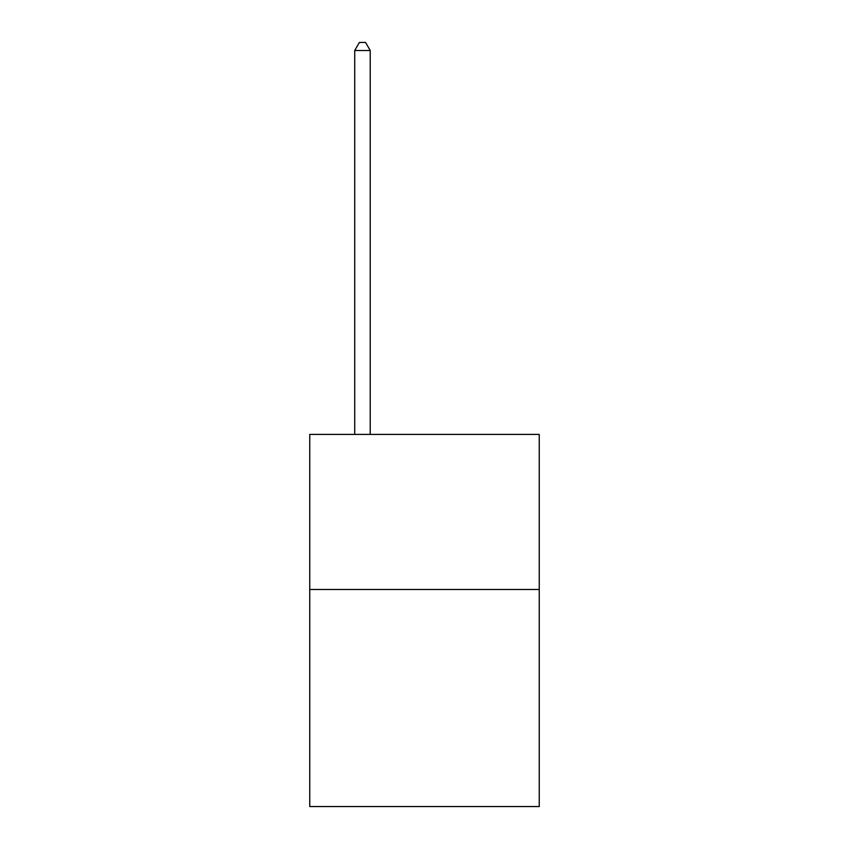 <?xml version="1.0" encoding="UTF-8"?>
<svg xmlns="http://www.w3.org/2000/svg" width="849" height="849" viewBox="0 0 849 849"><rect width="100%" height="100%" fill="white"/><g stroke="black" fill="none" stroke-linecap="round" stroke-linejoin="round"><path stroke-width="1.27" d="M539.242 589.471L539.242 806.55L309.758 806.55L309.758 434.423L539.242 434.423L539.242 589.471L309.758 589.471M370.228 434.423L370.228 50.516L354.723 50.516L354.723 434.423M354.723 50.516L359.382 42.45L365.579 42.45L370.228 50.516"/></g></svg>
